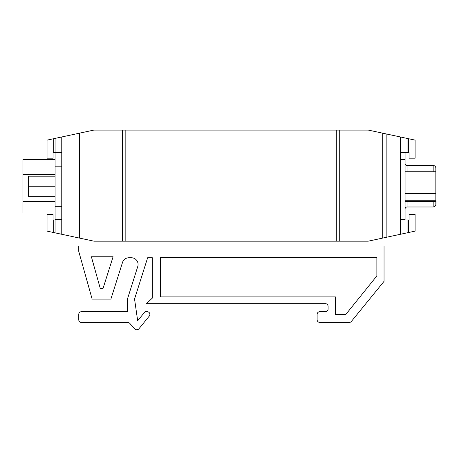 <?xml version="1.0" encoding="UTF-8"?>
<svg xmlns="http://www.w3.org/2000/svg" width="459" height="459" viewBox="0 0 459 459"><rect width="100%" height="100%" fill="white"/><g stroke="black" fill="none" stroke-linecap="round" stroke-linejoin="round"><path stroke-width="0.69" d="M408.412 219.959L408.412 232.564L415.102 231.129L415.102 214.399L409.084 214.399L409.084 219.959L400.38 219.959M409.084 158.189L415.102 158.189L415.102 140.121L408.412 138.687L408.412 152.635L409.084 152.635L409.084 158.189M400.38 152.635L408.412 152.635M53.732 138.687L47.042 140.121L47.042 158.189L53.066 158.189L53.066 152.635L53.732 152.635L53.732 138.687L75.987 133.919L75.987 237.332L93.888 241.17L339.717 241.17L339.717 130.081L368.261 130.081L382.743 133.185L382.743 238.066L386.157 237.332L386.157 133.919L382.743 133.185M386.157 133.919L400.38 136.966L400.38 234.285L407.076 232.851L407.076 219.959M407.076 152.635L407.076 138.4L400.38 136.966M407.076 138.4L408.412 138.687M53.066 214.399L47.042 214.399L47.042 231.129L53.732 232.564L53.732 219.959L53.066 219.959L53.066 214.399M75.987 237.332L53.732 232.564M53.732 152.635L61.764 152.635M79.407 238.066L79.407 133.185L75.987 133.919M79.407 133.185L93.888 130.081L122.415 130.081L122.415 241.17M339.717 130.081L122.415 130.081M61.764 136.966L61.764 234.285M61.764 219.959L53.732 219.959M339.717 241.17L368.261 241.17L382.743 238.066M408.412 232.564L407.076 232.851M400.38 234.285L386.157 237.332M55.074 176.199L28.303 176.199L28.303 196.274L55.074 196.274M55.074 186.239L28.303 186.239M55.074 159.468L22.95 159.468L22.95 213.005L55.074 213.005L22.95 213.005M61.764 152.778L55.074 152.778L55.074 219.7L61.764 219.7M407.076 171.746L407.076 165.492A2.008 2.008 0 0 1 405.067 163.484A2.008 2.008 0 0 0 407.076 165.492L433.17 165.492L433.17 171.746M405.067 200.726L435.849 200.726L435.849 168.166L435.849 204.307A2.679 2.679 0 0 1 433.17 206.98L407.076 206.98A2.008 2.008 0 0 0 405.067 208.988M405.067 219.7L400.38 219.7L405.067 219.7L405.067 152.778L400.38 152.778L405.067 152.778M435.849 168.166A2.679 2.679 0 0 0 433.17 165.492A2.679 2.679 0 0 1 435.849 168.166M436.05 204.307L436.05 201.019M405.067 201.811A2.008 0.35 -0 0 1 407.076 201.461L407.076 206.98L433.17 206.98L433.17 201.461L407.076 201.461L407.076 200.726M405.067 193.48L435.849 193.48M405.067 178.993L435.849 178.993M405.067 171.746L435.849 171.746M160.346 296.898L160.346 257.614L376.868 257.614L376.868 275.911L345.633 314.662L335.397 314.662L335.397 296.898L160.346 296.898M128.893 257.763A6.69 6.69 0 0 0 122.513 262.433L110.877 299.125L92.139 299.125L78.753 251.406L78.753 246.053L384.045 246.053L384.045 281.338L351.387 321.426A2.679 2.679 0 0 1 349.316 322.413L319.803 322.413A2.679 2.679 0 0 1 317.123 319.734L317.123 314.381A2.679 2.679 0 0 1 319.803 311.701L325.425 311.701A2.679 2.679 0 0 0 328.099 309.027L328.099 306.348A2.679 2.679 0 0 0 325.425 303.674L146.455 303.674L152.348 298.086L152.348 257.763L147.637 257.763L134.544 299.033L137.671 320.749L145.038 311.701L147.201 311.701A2.679 2.679 0 0 1 149.278 316.073L138.911 328.799A2.679 2.679 0 0 1 134.866 328.919L129.673 323.274A2.679 2.679 0 0 0 127.705 322.413L81.432 322.413A2.679 2.679 0 0 1 78.753 319.734L78.753 314.381A2.679 2.679 0 0 1 81.432 311.701L127.418 311.701L127.418 299.136L137.775 266.478A6.69 6.69 0 0 0 131.394 257.763L128.893 257.763M103.04 288.413L100.257 288.413L91.375 256.759L113.08 256.759L103.04 288.413M55.074 138.4L55.074 152.635M125.829 241.17L125.829 130.081M55.074 219.959L55.074 232.851M336.304 130.081L336.304 241.17M55.074 174.512L22.95 174.512M55.074 201.283L22.95 201.283M61.764 166.164L55.074 166.164M61.764 206.315L55.074 206.315M433.17 200.726L433.17 201.461A2.679 0.47 180 0 0 435.849 200.99M405.067 213.005L400.38 213.005M400.38 159.468L405.067 159.468"/></g></svg>
